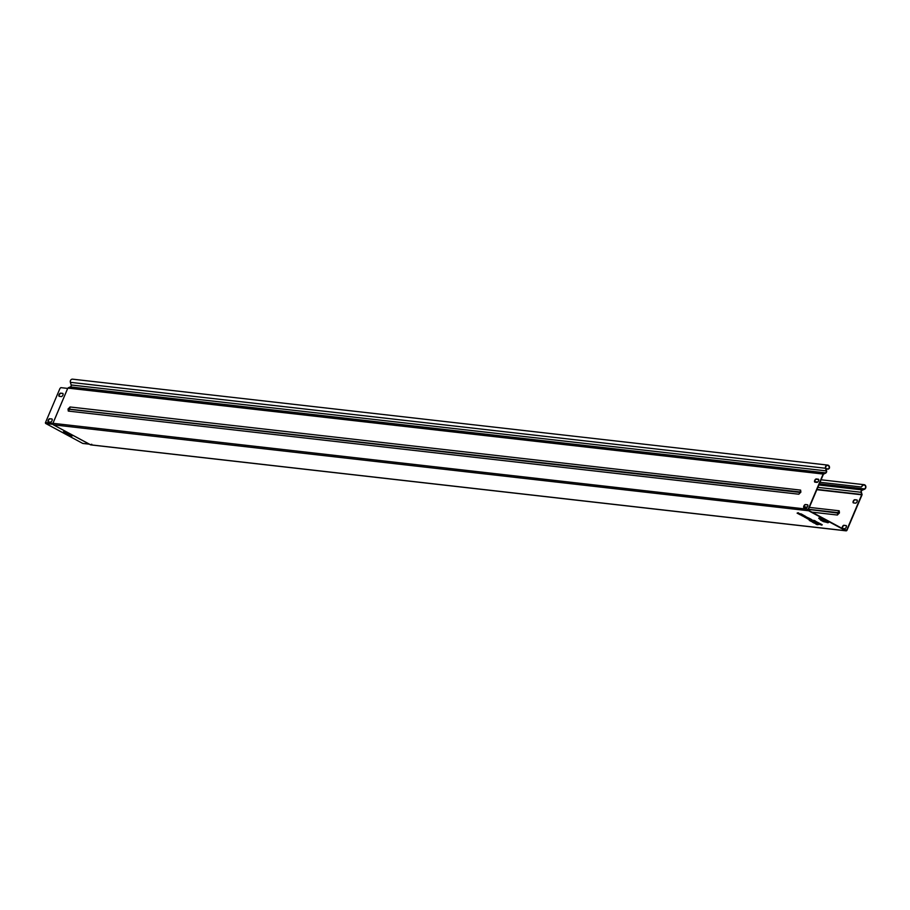 <?xml version="1.0" encoding="UTF-8"?>
<svg xmlns="http://www.w3.org/2000/svg" width="910" height="910" viewBox="0 0 910 910"><rect width="100%" height="100%" fill="white"/><g stroke="black" fill="none" stroke-linecap="round" stroke-linejoin="round"><path stroke-width="1.36" d="M824.699 521.76L821.719 520.338L824.699 521.76M68.864 435.276L65.884 433.865L68.864 435.276M821.753 525.127L809.354 520.509L821.753 525.127M818.807 523.637L822.242 524.808M810.48 520.145L809.354 520.509L809.843 519.997M817.965 523.273L814.564 520.782L821.787 524.49M810.15 519.94L814.666 520.543L818.283 523.091M52.962 423.218L67.772 388.263L52.996 423.218L53.371 424.822L90.795 444.899L846.038 530.837A1.103 0.955 96.5 0 0 847.017 530.189L861.986 494.938A0.751 0.648 96.5 0 0 862.02 494.369L861.372 492.162A1.513 1.297 96.5 0 1 862.191 490.228L864.5 489.25A2.366 2.036 96.5 0 0 864.125 484.689A2.366 2.036 96.5 0 0 862.032 486.042L861.304 486.998L819.99 482.289M825.461 472.836A1.513 1.297 96.5 0 0 826.291 470.891L71.151 384.975A1.513 1.297 -83.5 0 1 70.332 386.909L825.461 472.836L823.539 473.655A0.751 0.648 96.5 0 0 823.163 474.042L808.194 509.293A1.103 0.955 96.5 0 0 808.626 510.76L845.743 530.735A1.103 0.955 96.5 0 0 846.038 530.837M801.892 515.094L803.359 515.606M803.45 515.162L807.545 517.654L805.248 517.073L803.45 515.162M818.363 523.591L812.687 520.327M807.989 517.961L807.557 518.472L809.388 519.462L806.704 518.302L811.367 520.247L808.023 517.892L811.731 519.633L808.637 517.961M801.096 513.888L802.779 514.787L802.267 515.128L797.82 512.99L800.971 514.434M798.525 512.83L798.047 513.331L799.844 514.298L797.171 513.149L797.911 512.785M826.041 468.934L828.214 469.173L829.067 468.115A2.013 1.729 96.5 0 0 827.679 465.442A2.013 1.729 96.5 0 0 825.802 468.138L826.576 470.777A1.865 1.604 96.5 0 1 825.563 473.166L823.436 474.19L808.467 509.441A0.751 0.648 96.5 0 0 808.762 510.442L845.868 530.416A0.751 0.648 96.5 0 0 846.744 530.041L844.764 529.825M853.466 502.911L855.502 503.139A1.763 0.842 -61.7 0 0 857.004 501.797A1.763 0.842 -61.7 0 0 857.015 499.988A1.763 0.842 -61.7 0 0 856.856 499.943L854.82 499.715A1.763 0.842 -61.7 0 0 853.318 501.057A1.763 0.842 -61.7 0 0 853.307 502.855A1.763 0.842 -61.7 0 0 853.466 502.911A1.763 0.842 118.3 0 1 853.671 501.057A1.763 0.842 118.3 0 1 855.093 499.863L857.129 500.09A1.763 0.842 118.3 0 1 857.14 500.09M844.241 525.423L846.277 525.661A1.763 0.842 118.3 0 1 846.289 525.661L843.968 525.275A1.763 0.842 -61.7 0 0 842.467 526.628A1.763 0.842 -61.7 0 0 842.455 528.426A1.763 0.842 -61.7 0 0 842.614 528.471A1.763 0.842 118.3 0 1 842.819 526.628A1.763 0.842 118.3 0 1 844.241 525.423L843.968 525.275M70.025 406.975L800.618 490.103L800.857 492.048L798.866 494.21L68.284 411.081L68.045 409.136L70.025 406.975L69.66 409.182L800.857 492.048M816.27 478.956L818.306 479.195A1.763 0.842 118.3 0 1 818.465 479.24A1.763 0.842 118.3 0 1 818.454 481.037A1.763 0.842 118.3 0 1 816.952 482.391L814.916 482.152A1.763 0.842 118.3 0 1 814.768 482.107A1.763 0.842 118.3 0 1 814.78 480.309A1.763 0.842 118.3 0 1 816.27 478.956L818.579 479.342A1.763 0.842 118.3 0 1 818.59 479.342L818.306 479.195M806.101 507.951L804.065 507.723A1.763 0.842 118.3 0 1 803.905 507.678A1.763 0.842 118.3 0 1 803.928 505.869A1.763 0.842 118.3 0 1 805.418 504.527L807.454 504.766A1.763 0.842 118.3 0 1 807.614 504.811A1.763 0.842 118.3 0 1 807.602 506.608A1.763 0.842 118.3 0 1 806.101 507.951M67.84 388.274L68.034 388.126A0.751 0.648 -83.5 0 1 68.409 387.728L70.332 386.909M90.363 444.74L91.762 444.262M811.913 512.137L837.382 515.037L839.441 512.808L839.191 510.783L809.343 507.382M807.284 507.154L803.939 506.768M842.614 528.471L844.651 528.71A1.763 0.842 -61.7 0 0 846.152 527.356A1.763 0.842 -61.7 0 0 846.163 525.559A1.763 0.842 -61.7 0 0 846.004 525.514M816.85 489.694L861.713 494.79L846.744 530.041M814.916 482.152A1.763 0.842 118.3 0 1 815.121 480.309A1.763 0.842 118.3 0 1 816.543 479.104M804.065 507.723A1.763 0.842 118.3 0 1 804.269 505.88A1.763 0.842 118.3 0 1 805.691 504.675L807.727 504.902A1.763 0.842 118.3 0 1 807.739 504.902L807.454 504.766M819.364 483.79L864.409 488.92L862.1 489.899A1.865 1.604 96.5 0 0 861.087 492.287L861.724 494.483L816.975 489.398M829.067 468.115L829.283 468.411A2.366 2.036 96.5 0 0 827.713 465.09A2.366 2.036 96.5 0 0 825.518 468.263L826.291 470.891M71.151 384.975L70.388 382.337A2.366 2.036 -83.5 0 1 72.584 379.163L827.713 465.09M825.962 468.673L828.02 468.912M829.283 468.411L828.214 469.173M817.737 482.038L814.757 481.697M864.409 488.92A2.013 1.729 96.5 0 0 864.079 485.03A2.013 1.729 96.5 0 0 862.373 486.042M861.304 486.998L862.032 486.042M67.67 388.411L60.845 387.637L59.946 388.49L45.5 422.536A0.751 0.648 96.5 0 0 45.796 423.537L82.674 443.386A0.751 0.648 96.5 0 0 83.094 443.432M49.788 418.714A1.763 0.842 -61.7 0 0 48.287 420.056A1.763 0.842 -61.7 0 0 48.275 421.865A1.763 0.842 -61.7 0 0 48.435 421.91L50.471 422.138A1.763 0.842 -61.7 0 0 51.961 420.795A1.763 0.842 -61.7 0 0 51.984 418.998A1.763 0.842 -61.7 0 0 51.825 418.941L50.061 418.862A1.763 0.842 -61.7 0 0 48.628 420.067A1.763 0.842 -61.7 0 0 48.423 421.91M61.323 396.578A1.763 0.842 -61.7 0 0 62.824 395.224A1.763 0.842 -61.7 0 0 62.836 393.427A1.763 0.842 -61.7 0 0 62.676 393.382L60.64 393.143A1.763 0.842 -61.7 0 0 59.139 394.496A1.763 0.842 -61.7 0 0 59.127 396.294A1.763 0.842 -61.7 0 0 59.286 396.339L61.323 396.578M51.825 418.941L50.061 418.862M62.676 393.382L60.913 393.291A1.763 0.842 -61.7 0 0 59.48 394.496A1.763 0.842 -61.7 0 0 59.275 396.339M805.327 516.175L801.687 515.595L804.656 516.687M804.906 516.562L807.227 517.813M803.473 515.902L801.301 515.026M814.45 521.089L817.942 523.261M813.244 520.622L814.666 520.543M811.265 520.236L818.955 523.33M813.369 522.147L812.596 522.249L814.268 523.148L818.863 524.217L812.312 521.794M818.863 524.49L817.135 524.683L818.841 524.433L815.485 523.375M817.169 524.717L815.565 523.853L817.476 524.547M804.36 517.039L806.51 517.87M798.4 513.376L800.322 513.797M812.584 520.554L811.197 520.395L812.573 520.873M815.61 523.876L816.566 523.625M809.297 520.475L811.083 521.202M811.743 520.873L810.423 520.622M810.992 521.385L821.639 525.013M800.629 514.787L802.677 515.014L800.197 514.343M797.114 513.126L800.481 514.935L797.808 513.012M801.585 515.549L803.143 516.152M807.545 517.654L805.873 517.631M804.645 516.914L805.714 517.767M807.955 518.199L807.068 518.347M808.512 518.507L809.786 519.189M66.271 433.831L68.876 434.946M822.105 520.315L824.71 521.419M808.194 509.293L52.928 423.309M53.371 424.822L808.626 510.76M800.618 490.103L800.015 492.424L800.663 492.503M68.045 409.136L800.015 492.424L798.866 494.21M68.239 408.681L69.66 409.182L68.284 411.081M839.191 510.783L837.837 512.626L808.535 509.293M839.441 512.808L837.837 512.626L837.382 515.037M839.247 513.251L808.478 509.418M827.383 522.727L826.519 521.555L823.254 520.44L823.8 520.099L819.171 518.609M823.254 520.44L820.046 519.257L820.57 520.076M819.148 518.643A3.822 0.637 23 0 1 819.91 518.131A3.822 0.637 23 0 1 824.21 519.837L826.928 521.293A3.822 0.637 23 0 1 827.941 522.659A3.822 0.637 23 0 1 827.872 522.659M67.385 434.969L69.808 435.31L67.477 434.047L68.022 433.706L63.757 432.33M67.477 434.047L64.587 432.978L67.522 435.048M63.734 432.352A3.572 0.592 23 0 1 64.394 431.852A3.572 0.592 23 0 1 68.432 433.444L70.764 434.696A3.572 0.592 23 0 1 71.708 435.97A3.572 0.592 23 0 1 71.617 435.958M90.488 444.808L845.743 530.735M823.163 474.042L68.034 388.126M823.539 473.655L68.409 387.728M861.087 492.287L817.84 487.362M862.1 489.899L818.852 484.973M825.518 468.263L70.388 382.337M89.203 444.125L82.674 443.386M52.837 423.366L45.5 422.536M45.796 423.537L52.871 424.333M809.763 519.508L807.921 518.518M807.329 518.131L807.909 518.188M818.499 523.705L811.413 520.725M818.943 524.297L812.516 522.215M803.075 516.345L804.429 516.596M66.407 433.865L67.533 434.502M71.151 436.038L68.432 433.444M69.808 435.31L70.764 434.696M822.162 520.349L823.129 520.873M826.928 521.293L824.21 519.837M823.288 521.544L825.973 521.908M820.718 520.156L823.425 521.612M52.996 423.218L67.727 388.286M53.485 424.89L90.238 444.671M864.125 484.689L821.059 479.786M818.693 479.513L816.099 479.217M89.294 444.182L82.878 443.454M807.659 517.506L807.09 517.938M799.788 514.275L797.99 513.308M802.37 515.151L800.493 514.935M806.635 518.279L810.002 520.088M807.488 518.45L809.331 519.439M808.091 518.438L810.105 519.519M63.734 432.409L67.442 435.025L71.537 435.913M819.148 518.689L823.357 521.589L827.77 522.602"/></g></svg>
